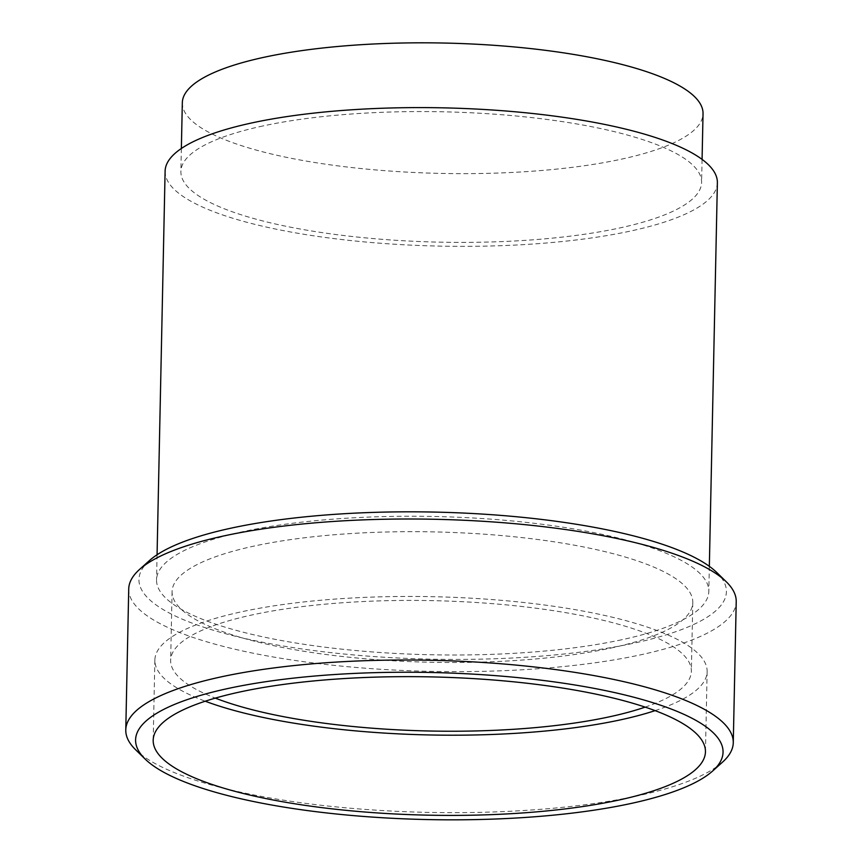 <?xml version="1.0" encoding="UTF-8"?>
<svg xmlns="http://www.w3.org/2000/svg" width="862" height="862" viewBox="0 0 862 862"><rect width="100%" height="100%" fill="white"/><g stroke="black" fill="none" stroke-linecap="round" stroke-linejoin="round"><path stroke-width="0.65" stroke-dasharray="4.31 3.23" d="M182.324 102.783A260.41 65.2 -178.8 0 0 338.647 165.967A260.41 65.2 -178.8 0 0 620.909 159.276A260.41 65.2 -178.8 0 0 703.036 113.687M263.018 125.938A260.41 65.2 -178.8 0 0 180.88 171.527A260.41 65.2 -178.8 0 0 337.214 234.712A260.41 65.2 -178.8 0 0 619.466 228.021A260.41 65.2 -178.8 0 0 701.593 182.432A260.41 65.2 -178.8 0 0 545.269 119.236A260.41 65.2 -178.8 0 0 263.018 125.938M165.105 171.193A276.196 69.154 -178.8 0 0 330.911 238.214A276.196 69.154 -178.8 0 0 630.273 231.113A276.196 69.154 -178.8 0 0 717.378 182.755M621.707 639.755A276.196 69.154 1.2 0 1 322.345 646.866A276.196 69.154 1.2 0 1 156.55 579.835A276.196 69.154 1.2 0 1 243.655 531.488A276.196 69.154 1.2 0 1 543.017 524.387A276.196 69.154 1.2 0 1 708.812 591.407A276.196 69.154 1.2 0 1 621.707 639.755M149.341 560.656A293.791 73.561 -178.8 0 0 281.206 645.681A293.791 73.561 -178.8 0 0 633.753 643.203A293.791 73.561 -178.8 0 0 716.818 572.551M128.729 588.962A303.812 76.071 -178.8 0 0 311.107 662.684A303.812 76.071 -178.8 0 0 640.412 654.872A303.812 76.071 -178.8 0 0 736.223 601.687M722.528 762.137A303.812 76.071 1.2 0 1 637.449 795.874A303.812 76.071 1.2 0 1 135.7 749.843M655.098 710.633A276.196 69.154 -178.8 0 0 707.131 671.606A276.196 69.154 -178.8 0 0 541.336 604.585A276.196 69.154 -178.8 0 0 241.974 611.697A276.196 69.154 -178.8 0 0 154.869 660.044A276.196 69.154 -178.8 0 0 205.221 701.215M610.662 648.116A260.41 65.2 -178.8 0 0 692.8 602.538A260.41 65.2 -178.8 0 0 536.466 539.343A260.41 65.2 -178.8 0 0 254.215 546.045A260.41 65.2 -178.8 0 0 172.088 591.623A260.41 65.2 -178.8 0 0 328.411 654.818A260.41 65.2 -178.8 0 0 610.662 648.116M645.153 707.12A260.41 65.2 -178.8 0 0 691.356 671.282A260.41 65.2 -178.8 0 0 535.033 608.087A260.41 65.2 -178.8 0 0 252.771 614.789A260.41 65.2 -178.8 0 0 170.644 660.367A260.41 65.2 -178.8 0 0 215.306 698.112M181.365 148.49L180.88 171.527M702.077 159.395L701.593 182.432M157.067 554.772L156.55 579.835M709.34 566.334L708.812 591.407M154.869 660.044L153.188 740.242M707.131 671.606L705.45 751.815M172.088 591.623L170.644 660.367M692.8 602.538L691.356 671.282"/><path stroke-width="1.29" d="M702.077 159.395L703.036 113.687A260.41 65.2 -178.8 0 0 546.713 50.492A260.41 65.2 -178.8 0 0 264.451 57.194A260.41 65.2 -178.8 0 0 182.324 102.783L181.365 148.49M709.34 566.334L717.378 182.755A276.196 69.154 -178.8 0 0 551.572 115.734A276.196 69.154 -178.8 0 0 252.21 122.846A276.196 69.154 -178.8 0 0 165.105 171.193L157.067 554.772M733.271 742.688L736.223 601.687A303.812 76.071 -178.8 0 0 726.3 581.796L716.818 572.551A293.791 73.561 -178.8 0 0 231.609 528.04A293.791 73.561 -178.8 0 0 149.341 560.656L139.472 569.513A303.812 76.071 -178.8 0 0 128.729 588.962L125.777 729.963A303.812 76.071 1.2 0 1 221.588 676.778A303.812 76.071 1.2 0 1 550.893 668.966A303.812 76.071 1.2 0 1 733.271 742.688A303.812 76.071 1.2 0 1 722.528 762.137L712.658 770.994A293.791 73.561 1.2 0 1 630.391 803.61A293.791 73.561 1.2 0 1 145.182 759.099A293.791 73.561 1.2 0 1 228.247 688.447A293.791 73.561 1.2 0 1 580.794 685.969A293.791 73.561 1.2 0 1 712.658 770.994M726.3 581.796A303.812 76.071 -178.8 0 0 224.551 535.776A303.812 76.071 -178.8 0 0 139.472 569.513M145.182 759.099L135.7 749.843A303.812 76.071 1.2 0 1 125.777 729.963M618.345 800.162A276.196 69.154 1.2 0 1 318.983 807.263A276.196 69.154 1.2 0 1 153.188 740.242A276.196 69.154 1.2 0 1 240.293 691.895A276.196 69.154 1.2 0 1 539.655 684.784A276.196 69.154 1.2 0 1 705.45 751.815A276.196 69.154 1.2 0 1 618.345 800.162M205.221 701.215A276.196 69.154 -178.8 0 0 620.026 719.953A276.196 69.154 -178.8 0 0 655.098 710.633M215.306 698.112A260.41 65.2 -178.8 0 0 609.229 716.861A260.41 65.2 -178.8 0 0 645.153 707.12"/></g></svg>
